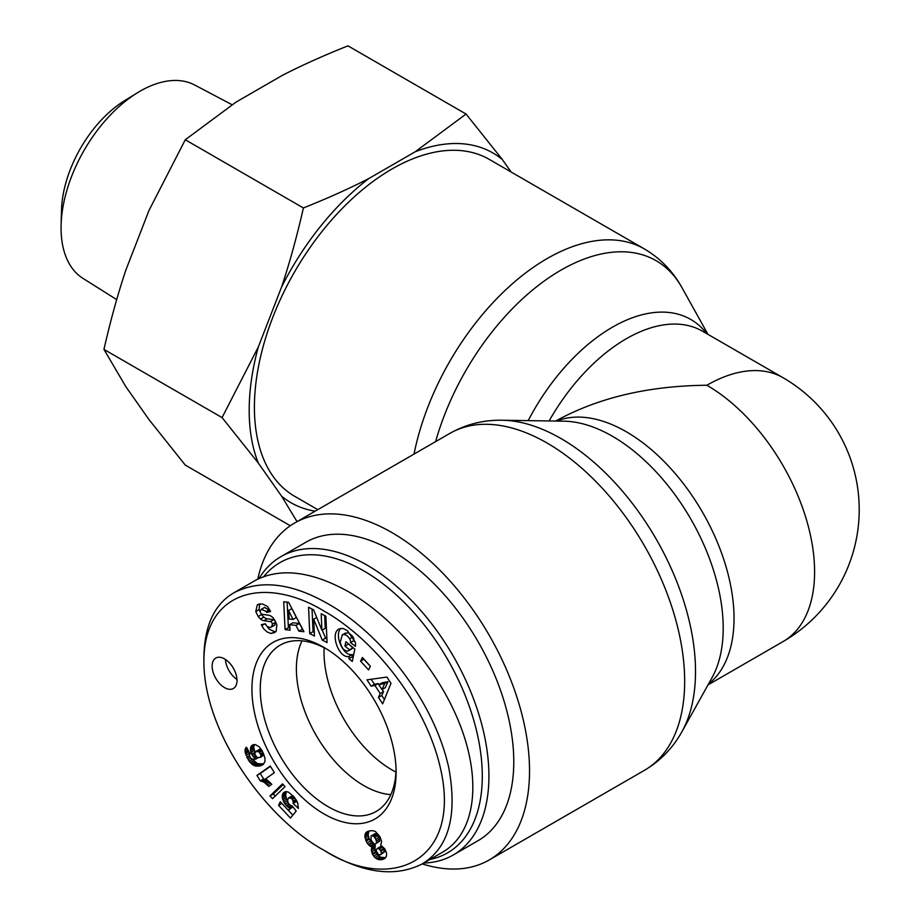 <?xml version="1.0" encoding="UTF-8"?>
<svg xmlns="http://www.w3.org/2000/svg" width="917" height="917" viewBox="0 0 917 917"><rect width="100%" height="100%" fill="white"/><g stroke="black" fill="none" stroke-linecap="round" stroke-linejoin="round"><path stroke-width="1.38" d="M317.786 509.657L294.701 496.326A194.542 112.321 -60 0 1 254.41 407.263A194.542 112.321 -60 0 1 339.324 211.495A194.542 112.321 -60 0 1 489.242 159.375L644.376 248.943A194.542 112.321 120 0 0 511.101 284.912A194.542 112.321 120 0 0 414.014 454.087M395.938 772.08A96.102 55.478 60 0 1 324.137 647.711A96.102 55.478 60 0 0 324.022 652.228A96.102 55.478 60 0 0 395.938 772.08M707.981 684.93L783.038 641.591A152.348 87.963 -120 0 0 806.398 519.515A152.348 87.963 -120 0 0 706.869 385.255C648.365 385.793 597.953 397.726 555.645 421.052M706.869 385.255A152.348 87.963 -60 0 1 783.038 377.712L702.479 331.197A152.348 87.963 -60 0 0 549.111 420.949M422.278 863.894A194.542 112.321 -120 0 0 489.242 859.94A194.542 112.321 -120 0 0 529.533 770.876A194.542 112.321 -120 0 0 444.607 575.097A194.542 112.321 -120 0 0 294.701 522.977A194.542 112.321 -120 0 0 257.757 579.12M137.493 92.732L124.689 100.606A92.353 53.312 120 0 0 61.519 209.993L61.107 225.032A111.679 64.477 -60 0 1 137.493 92.732A111.679 64.477 -60 0 1 194.633 84.994L232.058 104.721M466.065 114.04L502.344 159.535A201.923 116.585 120 0 0 415.218 151.752L466.065 114.04L347.956 45.85C323.793 55.478 302.014 65.267 282.631 75.205L236.127 102.051L185.28 139.762L149.001 210.44L125.755 270.355C117.685 294.575 110.418 320.916 103.953 349.388L125.755 386.538L149.001 419.608L185.28 465.102L290.322 525.75M281.588 286.998C289.657 262.778 296.925 236.437 303.401 207.953C327.552 198.324 349.331 188.547 368.726 178.597A201.923 116.585 120 0 0 281.588 286.998L258.342 346.913A201.923 116.585 120 0 0 258.342 463.085L222.063 417.59L258.342 346.913M297.051 521.624L281.588 496.154A201.923 116.585 120 0 0 315.15 511.17M281.588 496.154L258.342 463.085M502.344 159.535L511.101 171.995M368.726 178.597L415.218 151.752M116.7 299.607L82.977 278.39A111.679 64.477 -60 0 1 61.107 225.032M222.063 417.59L103.953 349.388M303.401 207.953L185.28 139.762M263.844 576.506A167.582 96.755 60 0 1 446.499 657.489A167.582 96.755 60 0 1 430.004 859.435M423.746 863.046A172.27 99.46 -120 0 0 453.239 854.999A172.27 99.46 -120 0 0 453.25 656.079A172.27 99.46 -120 0 0 280.969 556.619A172.27 99.46 -120 0 0 259.041 578.489M280.969 556.619L305.831 542.268A172.27 99.46 60 0 1 478.101 641.728A172.27 99.46 60 0 1 478.101 840.648L453.239 854.999M390.837 794.638A95.322 55.043 60 0 1 296.386 668.802A95.322 55.043 60 0 1 302.048 640.857M225.433 659.449A17.583 10.144 -120 0 0 236.976 679.451M224.573 687.635A17.583 10.144 60 0 1 213.088 672.138A17.583 10.144 60 0 1 215.782 658.051A17.583 10.144 60 0 1 233.365 668.206A17.583 10.144 60 0 1 233.365 688.507A17.583 10.144 60 0 1 224.573 687.635M396.041 768.721A96.021 55.433 60 0 1 376.635 811.178A96.021 55.433 60 0 1 280.155 756.021A96.021 55.433 60 0 1 280.613 644.88A96.021 55.433 60 0 1 327.094 649.293M396.11 772.309A101.959 58.871 -120 0 0 396.11 771.151A101.959 58.871 -120 0 0 325.019 648.032A101.959 58.871 -120 0 0 251.923 688.3A101.959 58.871 -120 0 0 323.678 813.746A101.959 58.871 -120 0 0 396.11 772.309M324.022 611.066C373.609 638.885 426.394 703.763 440.687 769.363C461.583 861.865 390.447 892.998 324.045 850.3C266.205 819.064 203.471 732.19 203.895 661.123C203.906 589.883 266.045 575.67 324.022 611.066M369.436 830.859L373.242 830.699L375.534 831.627L379.982 836.717L381.632 841.519L380.704 845.153L384.762 848.81L386.573 853.165L386.424 856.283L384.59 858.656L381.117 859.768L378.446 859.561L374.893 857.521L372.657 854.541L371.339 850.105L371.912 847.182L367.064 843.044L364.828 836.464L365.723 832.877L369.436 830.859M345.858 641.694L354.845 649.11L352.277 661.455L348.976 658.738L348.964 656.457C338.992 658.738 329.776 633.441 338.969 629.016L342.969 628.409L347.36 630.644L355.223 642.083A10.683 6.167 60 0 1 355.429 646.325L350.5 642.576A4.333 2.499 -120 0 0 349.652 638.828C347.268 635.149 344.792 633.853 342.236 634.942L340.264 642.313C341.571 647.78 344.035 650.738 347.646 651.173L349.492 649.821L344.952 646.084L345.858 641.694M321.913 630.208L321.179 613.76L325.89 616.201L327.06 642.565L322.234 640.077L313.706 619.193L314.451 636.054L309.74 633.613L308.57 607.249L313.591 609.839L321.913 630.208L325.226 628.294L324.652 615.559M290.059 630.174L285.084 629.624L283.697 601.758L288.591 602.297L303.94 631.698L298.896 631.148L295.996 625.371L289.634 624.672L290.059 630.174M371.11 686.18L366.972 679.841L386.917 677.067L390.997 683.303L382.664 703.855L378.469 697.424L380.211 693.55L374.915 685.446L371.11 686.18L374.423 684.265L378.228 683.532L378.95 684.621M262.136 603.822L267.455 606.424L270.584 611.501L266.687 612.441L266.228 611.444L261.265 609.346L260.199 611.1A2.304 1.33 -120 0 0 262.4 614.356L268.635 615.215A8.666 4.998 60 0 1 273.53 618.31L276.9 624.798L276.12 631.309L274.664 632.547L270.962 633.464L267.179 632.019L263.741 628.879L261.334 624.706L265.311 623.743L267.019 626.437L270.16 627.492L271.375 627.09L272.521 624.099A2.304 1.33 -120 0 0 270.366 621.6L264.004 620.717A8.666 4.998 60 0 1 260.543 619.032L258.17 616.499L255.774 611.524L257.287 604.899L262.136 603.822M252.37 755.505L250.524 750.736L251.396 745.83L253.161 744.707L255.579 744.684L259.213 746.851L262.056 750.599L264.979 757.958L264.921 761.706L262.87 764.698L258.823 766.142L255.201 765.947L252.519 764.675L249.172 761.282L245.171 752.502L245.103 749.51L246.203 747.286L250.169 753.763L249.286 755L250.547 758.061L252.737 759.23L255.728 759.161L252.37 755.505L254.823 754.083M286.757 806.02L284.121 802.673L282.298 797.779L282.367 794.993L284.132 792.208L286.127 791.554L288.546 792.162L294.265 797.205L297.601 802.535L298.415 808.404L293.131 803.464L293.062 800.885L291.732 798.569L288.775 797.733L287.548 800.197L288.316 803.269L290.391 805.367L292.202 805.883L296.191 811.018L290.448 818.079L278.596 805.355L280.315 801.733L288.339 810.341L289.932 808.358L286.757 806.02L289.348 804.53M266.996 779.771L271.787 784.322L268.796 786.431L264.165 782.27L260.302 780.848L256.955 775.427L270.274 766.039L274.366 772.653L265.643 778.808L266.996 779.771M269.988 795.933L282.505 783.909L285.027 786.614L272.544 798.673L269.988 795.933L273.312 794.019L275.226 796.082M360.576 661.157L362.433 657.489L370.411 666.269L368.565 669.937L360.576 661.157L363.9 659.243L370.365 666.361M324.045 850.3L328.171 852.695C364.29 873.523 395.594 877.282 422.084 863.986C448.665 847.904 457.572 815.901 448.814 767.953C433.787 699.339 379.157 632.501 328.16 603.89C291.835 583.04 260.531 579.28 234.236 592.611C214.761 603.753 204.651 624.993 203.906 656.331L203.895 661.123M422.095 863.997L442.808 852.042C474.032 833.989 481.746 784.803 461.95 729.943C442.12 675.095 396.568 619.491 348.873 591.946C311.39 571.062 280.075 567.291 254.949 580.633L234.225 592.6M283.135 784.585L273.312 794.019M270.458 766.337L260.268 773.512L263.615 778.934L269.357 781.8M256.955 775.427L260.268 773.512M260.302 780.848L263.615 778.934M260.394 780.86L263.706 778.946M261.62 781.078L264.933 779.163M262.87 781.559L266.194 779.645M264.165 782.27L267.477 780.356M264.99 782.843L268.303 780.929M266.159 783.806L269.46 781.903M267.443 784.998L270.675 783.129M286.333 805.562L288.924 804.06M288.018 807.109L290.712 805.55M288.626 807.556L291.675 805.802M289.932 808.358L292.821 806.685M292.936 806.834L288.339 810.341L292.832 815.156M278.596 805.355L281.909 803.441M288.775 797.733L292.81 795.566M289.657 797.435L292.832 795.589M290.517 797.641L293.257 796.059M291.732 798.569L294.208 797.137M292.294 799.28L294.781 797.847M293.062 800.885L295.836 799.28M293.257 801.997L296.397 800.186M296.546 800.438L296.443 801.55L297.635 802.662M293.131 803.464L296.443 801.55M283.353 792.907L285.496 791.669M286.299 791.577L285.623 795.864L287.571 800.965M282.745 793.87L286.07 791.956M282.367 794.993L285.68 793.079M282.184 796.311L285.496 794.397M282.298 797.779L285.623 795.864M282.665 799.395L285.978 797.481M282.723 799.578L286.035 797.664M283.33 801.149L286.643 799.234M284.121 802.673L287.434 800.759M285.118 804.129L287.972 802.49M258.823 751.608L255.396 751.711L254.823 754.118L256.989 757.465L260.382 757.431L260.932 754.943L258.823 751.608L261.666 749.968M259.568 752.261L262.147 750.771M261.265 749.327L259.786 749.258L255.396 751.711M257.711 751.149L261.024 749.235M256.473 751.172L259.786 749.258M256.416 751.195L259.74 749.281M260.382 757.431L264.05 754.897M260.909 756.514L263.993 754.737M260.944 756.422L263.97 754.668M260.932 754.943L263.466 753.476M260.531 753.717L262.95 752.33M251.579 754.003L255.006 752.295M253.356 756.926L255.499 755.688M254.399 758.05L256.37 756.915M255.728 759.161L257.929 757.889M245.55 748.203L246.73 747.515M245.148 749.292L247.086 748.169M245.103 749.51L247.166 748.306M244.999 750.897L247.728 749.315M245.171 752.502L248.438 750.61M248.53 750.794L249.722 754.255M245.481 753.751L248.794 751.837M246.077 755.39L249.39 753.476M246.902 757.316L249.447 755.86M247.281 758.095L249.653 756.72M248.186 759.769L250.811 758.256M252.324 759.116L257.425 763.655L263.741 763.895M249.172 761.282L252.484 759.368M250.215 762.6L253.539 760.686M251.35 763.735L254.662 761.821M252.519 764.675L255.832 762.761M253.035 765.007L256.347 763.093M254.101 765.569L257.425 763.655M255.201 765.947L258.514 764.033M256.359 766.176L259.671 764.262M257.562 766.234L260.875 764.319M258.823 766.142L262.136 764.228M260.13 765.89L263.443 763.976M260.875 765.672L263.454 764.182M261.953 765.225L262.881 764.686M251.396 745.83L253.424 744.65M254.341 744.535L253.7 747.332L254.903 752.089M250.834 746.782L254.158 744.868M250.49 747.94L253.803 746.025M250.387 749.246L253.7 747.332M250.524 750.736L253.837 748.834M250.926 752.318L254.238 750.404M257.287 604.899L258.491 604.2M259.694 603.844L259.087 609.61L261.483 614.585L263.867 617.118A8.666 4.998 -120 0 0 267.317 618.803L273.69 619.686A2.304 1.33 60 0 1 275.077 620.614M258.17 616.499L261.483 614.585M275.811 622.047A2.304 1.33 60 0 1 275.834 622.184L274.687 625.176M270.962 633.464L276.063 631.389M265.105 623.801L269.082 629.062L274.275 631.549M264.577 607.432L270.137 610.504M266.687 612.441L269.999 610.539M388.029 681.652L382.148 682.775L378.836 684.69L382.011 689.55L385.323 687.635L388.029 681.652L384.704 683.566L378.836 684.69M382.011 689.55L384.704 683.566M371.156 679.256L374.423 684.265M374.915 685.446L378.228 683.532M382.125 689.492L383.524 691.636L381.781 695.51L384.406 699.545M380.211 693.55L383.524 691.636M378.469 697.424L381.781 695.51M288.557 610.516L289.21 619.009L293.027 619.433L296.34 617.519L291.881 608.601L288.557 610.516L293.027 619.433M285.084 629.624L288.397 627.709L289.875 627.881M289.634 624.672L292.947 622.758L299.309 623.457L302.679 629.28M295.996 625.371L299.309 623.457M298.896 631.148L302.209 629.234M287.124 602.137L288.397 627.709M312.044 609.048L313.052 631.698L314.29 632.34M309.74 633.613L313.052 631.698M313.706 619.193L316.697 617.462M322.234 630.025L325.558 638.163L326.899 638.851M322.234 640.077L325.558 638.163M348.357 643.745L352.804 647.906L351.681 648.949M344.952 646.084L348.265 644.17M349.492 649.821L352.804 647.906M345.113 633.338L348.426 632.787L352.38 635.985M353.286 637.521A4.333 2.499 60 0 1 353.824 640.662L355.12 641.762M353.824 640.662L350.5 642.576L353.813 640.696M348.964 656.457L352.288 654.543L352.288 656.824L353.102 657.489M340.757 628.374C333.926 635.183 343.371 656.629 352.288 654.543M348.976 658.738L352.288 656.824M375.317 843.961L379.5 841.336L379.03 837.313L375.569 833.725L371.03 835.914L371.133 840.281L374.033 843.755L375.317 843.961L379.5 841.336M376.188 843.25L379.718 840.557M376.406 842.471L376.302 840.878L379.615 838.963M376.302 840.878L375.718 839.227L379.03 837.313M375.718 839.227L374.698 837.485L378.01 835.57M374.698 837.485L373.655 836.396L376.967 834.481M373.655 836.396L372.256 835.639L375.569 833.725M372.256 835.639L374.881 833.713M380.67 854.69L384.601 851.744L383.764 848.557L380.658 846.563L377.345 848.477L376.257 849.727L376.451 851.4L378.366 854.335L380.223 854.885L384.601 851.744M381.277 853.658L384.624 851.068M381.312 852.982L380.807 851.194L384.12 849.28M380.807 851.194L380.452 850.472L383.764 848.557M380.452 850.472L379.248 849.039L382.561 847.125M379.248 849.039L382.08 846.815M378.767 848.729L377.345 848.477M366.215 832.327L367.74 831.444M365.723 832.877L369.012 830.985L368.141 834.55L368.943 838.115L371.523 842.712L375.236 845.268L374.915 849.944L376.979 854.231L380.555 857.223L385.69 857.636M365.104 834.046L368.416 832.132M364.84 835.444L368.153 833.53M364.828 836.464L368.141 834.55M365.069 838.184L368.382 836.27M365.631 840.029L368.943 838.115M366.078 841.164L369.402 839.25M367.064 843.044L370.376 841.13M368.21 844.626L371.523 842.712M368.68 845.142L372.004 843.227M369.975 846.242L373.288 844.339M371.419 846.999L374.732 845.084M371.912 847.182L375.236 845.268M371.465 848.58L374.789 846.666M371.339 850.002L374.652 848.087M371.339 850.105L374.652 848.191M371.591 851.859L374.915 849.944M372.233 853.681L375.546 851.767M372.657 854.541L375.97 852.627M373.666 856.146L376.979 854.231M374.893 857.521L378.205 855.607M376.325 858.621L379.638 856.707M377.231 859.137L380.555 857.223M378.446 859.561L381.759 857.647M379.741 859.768L383.054 857.853M381.117 859.768L384.429 857.853M382.332 859.573L385.644 857.659M383.478 859.229L384.876 858.415M502.138 420.227L563.944 421.178A156.669 90.451 60 0 1 690.753 518.953A156.669 90.451 60 0 1 712.028 677.674L681.95 731.663A190.22 109.822 -120 0 0 656.113 538.955A190.22 109.822 -120 0 0 502.138 420.227C483.408 419.894 465.974 424.296 449.834 433.409A194.542 112.321 60 0 1 599.752 485.529A194.542 112.321 60 0 1 684.667 681.308A194.542 112.321 60 0 1 644.376 770.36L489.242 859.94M435.609 441.627A190.22 109.822 -60 0 1 555.438 273.461A190.22 109.822 -60 0 1 681.95 287.64L707.981 334.373M706.847 333.719A156.669 90.451 120 0 0 528.203 420.628M708.463 684.059A152.348 87.963 -120 0 0 702.479 512.179A152.348 87.963 -120 0 0 556.63 421.063M255.774 611.524L259.087 609.61M260.543 619.032L263.867 617.118M264.004 620.717L267.317 618.803M270.366 621.6L273.69 619.686M272.521 624.099L275.834 622.184M261.735 625.589L264.646 623.904M266.228 611.444L269.552 609.53M349.652 638.828L352.953 636.925M681.95 731.663C672.86 748.054 660.343 760.95 644.376 770.36M644.376 248.943C660.343 258.353 672.86 271.249 681.95 287.64M449.834 433.409L294.701 522.977M783.038 641.591A152.348 152.348 0 0 0 783.038 377.712M274.619 625.211L271.306 627.125M264.635 607.398L261.322 609.312M351.704 648.938L348.391 650.852M345.549 633.028L342.236 634.942"/></g></svg>
